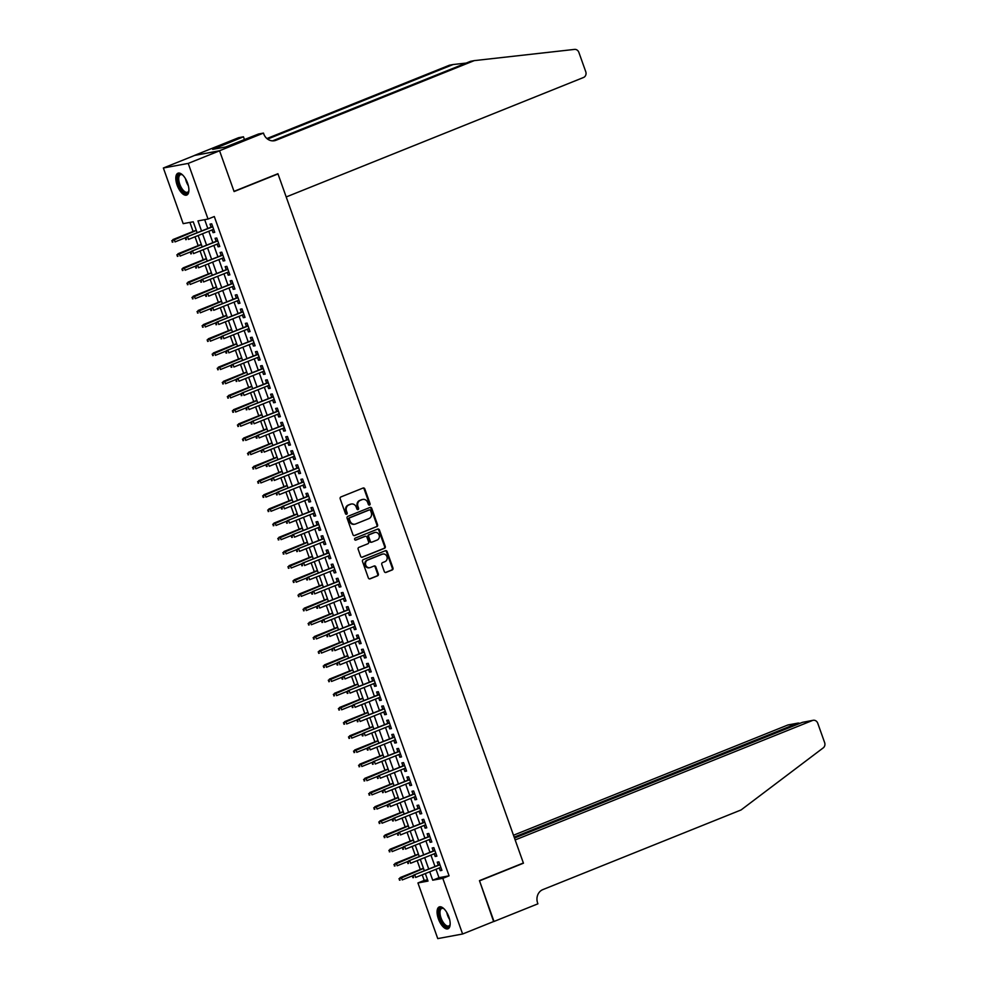 <?xml version="1.0" encoding="UTF-8"?>
<svg xmlns="http://www.w3.org/2000/svg" width="988" height="988" viewBox="0 0 988 988"><rect width="100%" height="100%" fill="white"/><g stroke="black" fill="none" stroke-linecap="round" stroke-linejoin="round"><path stroke-width="1.48" d="M369.561 505.029A1.037 0.926 79.5 0 0 370.068 503.707L364.807 488.924A1.482 1.321 79.5 0 0 363.078 488.035L340.909 496.939A1.482 1.321 79.5 0 0 340.181 498.817L345.442 513.612A1.037 0.926 79.5 0 0 347.171 512.92L346.492 511.006A4.742 4.224 79.5 0 1 348.838 504.967L350.691 504.226A4.742 4.224 79.5 0 1 356.211 507.091L356.903 509.005A1.037 0.926 79.5 0 0 358.619 508.314L357.94 506.399A4.742 4.224 79.5 0 1 360.299 500.36L362.139 499.619A4.742 4.224 79.5 0 1 367.672 502.497L368.351 504.411A1.037 0.926 79.5 0 0 369.561 505.029M369.055 505.066A1.037 0.926 79.5 0 0 369.401 503.843L364.14 489.048A1.482 1.321 79.5 0 0 362.966 488.072M346.146 514.266A1.037 0.926 79.5 0 0 346.492 513.044L345.812 511.129L346.492 511.006M357.594 509.672A1.037 0.926 79.5 0 0 357.952 508.437L357.273 506.523L357.94 506.399M438.388 918.84A11.782 5.249 68.1 0 1 439.228 906.935A11.782 5.249 68.1 0 1 448.861 916.901A11.782 5.249 68.1 0 1 448.009 928.794A11.782 5.249 68.1 0 1 438.388 918.84M177.111 185.102A11.782 5.249 68.1 0 1 177.964 173.209A11.782 5.249 68.1 0 1 187.584 183.163A11.782 5.249 68.1 0 1 186.744 195.068A11.782 5.249 68.1 0 1 177.111 185.102M384.295 571.533A1.482 1.321 79.5 0 0 386.024 572.435L392.248 569.928A1.482 1.321 79.5 0 0 392.977 568.051L387.135 551.625A1.482 1.321 79.5 0 0 385.406 550.724L363.238 559.628A1.482 1.321 79.5 0 0 362.51 561.517L368.351 577.943A1.482 1.321 79.5 0 0 370.08 578.832L377.589 575.819A1.482 1.321 79.5 0 0 378.33 573.929L375.823 566.902A1.482 1.321 79.5 0 0 374.094 566.013L370.377 567.507A3.964 3.532 79.5 0 1 367.721 560.06L382.307 554.194A3.964 3.532 79.5 0 1 384.962 561.641L382.529 562.617A1.482 1.321 79.5 0 0 381.8 564.506L384.295 571.533M219.546 150.732L234.02 191.351L277.924 173.715L286.199 196.958L583.513 77.496A4.532 4.038 79.5 0 0 585.761 71.729L578.869 52.376A4.532 4.038 79.5 0 0 574.534 49.4L474.252 60.626L276.047 140.259A10.572 9.423 -100.5 0 1 274.442 140.728A10.572 9.423 -100.5 0 1 263.734 133.862L263.463 133.084L219.546 150.732L194.722 155.4L219.571 150.806L234.094 191.561L277.999 173.925L523.368 862.993L479.464 880.641L493.975 921.396L462.606 934.006L437.758 938.6L417.936 882.951L428.014 881.086L425.334 873.565M219.571 150.806L188.214 163.403L208.036 219.052L197.958 220.917L201.54 230.994M435.992 869.279L438.993 877.69L449.071 875.825L214.297 216.533L208.036 219.052M449.071 875.825L442.797 878.344L462.606 934.006M376.836 526.653A1.482 1.321 79.5 0 0 377.564 524.764L371.723 508.338A1.482 1.321 79.5 0 0 369.994 507.449L347.825 516.354A1.482 1.321 79.5 0 0 347.097 518.231L352.938 534.656A1.482 1.321 79.5 0 0 354.667 535.558L376.156 526.777A1.482 1.321 79.5 0 0 376.897 524.887L371.043 508.462A1.482 1.321 79.5 0 0 369.883 507.486M379.429 529.976L385.271 546.401A1.482 1.321 79.5 0 1 384.542 548.291L362.374 557.195A1.482 1.321 79.5 0 1 360.645 556.293L358.15 549.266A1.482 1.321 79.5 0 1 358.879 547.389L367.869 543.771A1.482 1.321 79.5 0 0 368.61 541.881L366.943 537.225A1.482 1.321 79.5 0 0 365.214 536.323L355.865 540.09A1.037 0.926 79.5 0 1 355.161 538.139L377.7 529.086A1.482 1.321 79.5 0 1 379.429 529.976L378.75 530.111L384.604 546.525L385.271 546.401M212.087 229.932L213.05 232.637L214.729 232.316L211.704 223.819L210.024 224.128L211.099 227.141M217.138 244.11L218.101 246.815L219.781 246.494L216.755 237.997L215.075 238.306L216.15 241.331M222.189 258.288L223.152 260.993L224.832 260.684L221.806 252.175L220.126 252.483L221.201 255.509M227.24 272.466L228.203 275.17L229.883 274.862L226.845 266.352L225.165 266.661L226.252 269.687M232.291 286.644L233.254 289.348L234.934 289.039L231.896 280.53L230.216 280.839L231.291 283.865M237.33 300.821L238.293 303.526L239.973 303.217L236.947 294.708L235.268 295.017L236.342 298.043M242.381 314.999L243.344 317.704L245.024 317.395L241.998 308.886L240.319 309.195L241.393 312.22M247.432 329.177L248.396 331.882L250.075 331.573L247.049 323.064L245.37 323.372L246.444 326.398M252.483 343.355L253.447 346.059L255.126 345.751L252.088 337.241L250.421 337.55L251.495 340.576M257.535 357.533L258.498 360.237L260.177 359.928L257.139 351.419L255.46 351.728L256.534 354.754M262.573 371.71L263.537 374.415L265.216 374.106L262.191 365.597L260.511 365.906L261.585 368.932M267.625 385.888L268.588 388.593L270.267 388.284L267.242 379.775L265.562 380.084L266.637 383.109M272.676 400.066L273.639 402.771L275.319 402.462L272.293 393.953L270.613 394.261L271.688 397.287M277.727 414.244L278.69 416.948L280.37 416.64L277.344 408.13L275.664 408.439L276.739 411.465M282.778 428.421L283.741 431.126L285.421 430.817L282.383 422.308L280.703 422.617L281.778 425.643M287.817 442.599L288.78 445.304L290.46 444.995L287.434 436.486L285.754 436.807L286.829 439.821M292.868 456.789L293.831 459.482L295.511 459.173L292.485 450.664L290.805 450.985L291.88 453.998M297.919 470.967L298.882 473.66L300.562 473.351L297.536 464.842L295.857 465.163L296.931 468.176M302.97 485.145L303.934 487.85L305.613 487.529L302.587 479.032L300.908 479.341L301.982 482.354M308.021 499.323L308.985 502.028L310.664 501.706L307.626 493.21L305.947 493.518L307.021 496.532M313.06 513.501L314.023 516.205L315.703 515.884L312.677 507.387L310.998 507.696L312.072 510.71M318.111 527.678L319.075 530.383L320.754 530.074L317.728 521.565L316.049 521.874L317.123 524.9M323.162 541.856L324.126 544.561L325.805 544.252L322.78 535.743L321.1 536.052L322.174 539.077M328.214 556.034L329.177 558.739L330.856 558.43L327.831 549.921L326.151 550.23L327.226 553.255M333.265 570.212L334.228 572.917L335.908 572.608L332.87 564.099L331.19 564.407L332.264 567.433M338.304 584.39L339.267 587.094L340.946 586.786L337.921 578.276L336.241 578.585L337.316 581.611M343.355 598.567L344.318 601.272L345.998 600.963L342.972 592.454L341.292 592.763L342.367 595.789M348.406 612.745L349.369 615.45L351.049 615.141L348.023 606.632L346.343 606.941L347.418 609.966M353.457 626.923L354.42 629.628L356.1 629.319L353.074 620.81L351.395 621.119L352.469 624.144M358.508 641.101L359.471 643.805L361.151 643.497L358.113 634.988L356.433 635.296L357.52 638.322M363.559 655.279L364.51 657.983L366.19 657.675L363.164 649.165L361.485 649.474L362.559 652.5M368.598 669.456L369.561 672.161L371.241 671.852L368.215 663.343L366.536 663.652L367.61 666.678M373.649 683.634L374.613 686.339L376.292 686.03L373.266 677.521L371.587 677.83L372.661 680.856M378.7 697.812L379.664 700.517L381.343 700.208L378.318 691.699L376.638 692.008L377.712 695.033M383.752 711.99L384.715 714.695L386.394 714.386L383.356 705.877L381.677 706.198L382.764 709.211M388.803 726.168L389.754 728.872L391.433 728.564L388.408 720.054L386.728 720.375L387.802 723.389M393.841 740.358L394.805 743.05L396.484 742.741L393.459 734.232L391.779 734.553L392.854 737.567M398.893 754.536L399.856 757.24L401.536 756.919L398.51 748.422L396.83 748.731L397.905 751.745M403.944 768.713L404.907 771.418L406.587 771.097L403.561 762.6L401.881 762.909L402.956 765.922M408.995 782.891L409.958 785.596L411.638 785.275L408.6 776.778L406.92 777.087L408.007 780.1M414.046 797.069L414.997 799.774L416.677 799.465L413.651 790.956L411.971 791.265L413.046 794.29M419.085 811.247L420.048 813.951L421.728 813.643L418.702 805.134L417.022 805.442L418.097 808.468M424.136 825.425L425.099 828.129L426.779 827.821L423.753 819.311L422.074 819.62L423.148 822.646M429.187 839.602L430.151 842.307L431.83 841.998L428.804 833.489L427.125 833.798L428.199 836.824M434.238 853.78L435.202 856.485L436.881 856.176L433.843 847.667L432.164 847.976L433.25 851.001M204.677 219.669L207.813 228.463M208.801 231.254L212.865 242.64M213.853 245.432L217.916 256.831M218.904 259.609L222.955 271.008M223.955 273.787L228.006 285.186M228.994 287.965L233.057 299.364M234.045 302.143L238.108 313.542M239.096 316.321L243.159 327.72M244.147 330.498L248.198 341.897M249.198 344.676L253.249 356.075M254.237 358.854L258.3 370.253M259.288 373.032L263.351 384.431M264.339 387.21L268.403 398.609M269.391 401.387L273.441 412.786M274.442 415.565L278.493 426.964M279.481 429.743L283.544 441.142M284.532 443.921L288.595 455.32M289.583 458.099L293.646 469.498M294.634 472.289L298.685 483.675M299.685 486.466L303.736 497.853M304.724 500.644L308.787 512.031M309.775 514.822L313.838 526.221M314.826 529L318.889 540.399M319.877 543.178L323.928 554.577M324.929 557.356L328.979 568.755M329.967 571.533L334.03 582.932M335.018 585.711L339.082 597.11M340.07 599.889L344.133 611.288M345.121 614.067L349.172 625.466M350.172 628.245L354.223 639.644M355.211 642.422L359.274 653.821M360.262 656.6L364.325 667.999M365.313 670.778L369.376 682.177M370.364 684.956L374.415 696.355M375.415 699.134L379.466 710.533M380.454 713.311L384.517 724.71M385.505 727.489L389.568 738.888M390.556 741.679L394.62 753.066M395.608 755.857L399.658 767.244M400.659 770.035L404.709 781.422M405.698 784.213L409.761 795.612M410.749 798.39L414.812 809.79M415.8 812.568L419.863 823.967M420.851 826.746L424.902 838.145M425.902 840.924L429.953 852.323M430.941 855.102L435.004 866.501M439.29 867.958L440.24 870.663L441.92 870.354L438.894 861.845L437.215 862.154L438.289 865.179M189.906 222.411L193.129 231.464M195.019 236.787L198.168 245.642M200.07 250.964L203.219 259.819M205.121 265.142L208.27 273.997M210.172 279.32L213.322 288.175M215.223 293.498L218.373 302.353M220.262 307.676L223.424 316.531M225.313 321.853L228.463 330.708M230.365 336.031L233.514 344.886M235.416 350.209L238.565 359.064M240.467 364.387L243.616 373.242M245.506 378.577L248.667 387.42M250.557 392.755L253.706 401.597M255.608 406.933L258.757 415.775M260.659 421.11L263.808 429.953M265.71 435.288L268.86 444.131M270.749 449.466L273.911 458.309M275.8 463.644L278.949 472.486M280.851 477.822L284.001 486.664M285.903 491.999L289.052 500.842M290.954 506.177L294.103 515.032M295.992 520.355L299.154 529.21M301.044 534.533L304.193 543.388M306.095 548.711L309.244 557.565M311.146 562.888L314.295 571.743M316.197 577.066L319.346 585.921M321.236 591.244L324.397 600.099M326.287 605.422L329.436 614.277M331.338 619.6L334.487 628.454M336.389 633.777L339.539 642.632M341.44 647.967L344.59 656.81M346.479 662.145L349.641 670.988M351.53 676.323L354.68 685.166M356.582 690.501L359.731 699.343M361.633 704.679L364.782 713.521M366.684 718.856L369.833 727.699M371.723 733.034L374.884 741.877M376.774 747.212L379.923 756.055M381.825 761.39L384.974 770.232M386.876 775.568L390.025 784.423M391.927 789.745L395.077 798.6M396.966 803.923L400.128 812.778M402.017 818.101L405.166 826.956M407.068 832.279L410.218 841.134M412.12 846.457L415.269 855.312M417.171 860.634L420.32 869.489M422.209 874.812L424.21 880.432L427.569 879.814M277.999 173.925L276.875 174.135M194.722 155.4L163.366 167.997L188.214 163.403M424.21 880.432L417.936 882.951M197.155 232.748L193.253 221.794L183.175 223.646L163.366 167.997M424.346 870.786L420.295 859.387M419.295 856.596L415.244 845.209M414.256 842.418L410.193 831.032M409.205 828.24L405.142 816.854M404.154 814.063L400.091 802.664M399.103 799.885L395.052 788.486M394.051 785.707L390.001 774.308M389.013 771.529L384.95 760.13M383.962 757.351L379.898 745.952M378.91 743.174L374.847 731.775M373.859 728.996L369.808 717.597M368.808 714.818L364.757 703.419M363.769 700.64L359.706 689.241M358.718 686.462L354.655 675.063M353.667 672.285L349.604 660.886M348.616 658.107L344.565 646.708M343.565 643.929L339.514 632.53M338.526 629.751L334.463 618.352M333.475 615.573L329.412 604.174M328.424 601.396L324.36 589.997M323.372 587.205L319.322 575.819M318.321 573.028L314.27 561.641M313.282 558.85L309.219 547.463M308.231 544.672L304.168 533.273M303.18 530.494L299.117 519.095M298.129 516.316L294.066 504.917M293.078 502.139L289.027 490.74M288.027 487.961L283.976 476.562M282.988 473.783L278.925 462.384M277.937 459.605L273.874 448.206M272.886 445.427L268.822 434.028M267.834 431.25L263.784 419.851M262.783 417.072L258.733 405.673M257.745 402.894L253.681 391.495M252.693 388.716L248.63 377.317M247.642 374.538L243.579 363.139M242.591 360.361L238.54 348.962M237.54 346.183L233.489 334.784M232.501 332.005L228.438 320.606M227.45 317.815L223.387 306.428M222.399 303.637L218.336 292.25M217.348 289.459L213.297 278.073M212.297 275.282L208.246 263.882M207.258 261.104L203.195 249.705M202.207 246.926L198.143 235.527M429.718 871.799L432.719 880.209L442.797 878.344M202.528 233.773L206.591 245.172M207.579 247.951L211.642 259.35M212.63 262.129L216.681 273.528M217.681 276.307L221.732 287.706M222.72 290.484L226.783 301.883M227.771 304.662L231.834 316.061M232.822 318.84L236.885 330.239M237.873 333.018L241.924 344.417M242.924 347.196L246.975 358.595M247.963 361.373L252.026 372.772M253.014 375.551L257.078 386.95M258.066 389.729L262.129 401.128M263.117 403.907L267.18 415.306M268.168 418.085L272.219 429.484M273.219 432.262L277.27 443.661M278.258 446.453L282.321 457.839M283.309 460.63L287.372 472.017M288.36 474.808L292.423 486.195M293.411 488.986L297.462 500.385M298.462 503.164L302.513 514.563M303.501 517.341L307.564 528.741M308.552 531.519L312.616 542.918M313.604 545.697L317.667 557.096M318.655 559.875L322.706 571.274M323.706 574.053L327.757 585.452M328.745 588.231L332.808 599.63M333.796 602.408L337.859 613.807M338.847 616.586L342.91 627.985M343.898 630.764L347.949 642.163M348.949 644.942L353 656.341M353.988 659.12L358.051 670.519M359.039 673.297L363.102 684.696M364.09 687.475L368.154 698.874M369.142 701.653L373.192 713.052M374.193 715.843L378.243 727.23M379.231 730.021L383.295 741.408M384.283 744.199L388.346 755.585M389.334 758.376L393.397 769.763M394.385 772.554L398.436 783.953M399.436 786.732L403.487 798.131M404.475 800.91L408.538 812.309M409.526 815.088L413.589 826.487M414.577 829.265L418.64 840.665M419.628 843.443L423.679 854.842M424.679 857.621L428.73 869.02M438.993 877.69L432.719 880.209M213.05 232.637L214.618 232.007M218.101 246.815L219.669 246.185M223.152 260.993L224.721 260.363M228.203 275.17L229.772 274.541M233.254 289.348L234.811 288.718M238.293 303.526L239.862 302.896M243.344 317.704L244.913 317.074M248.396 331.882L249.964 331.252M253.447 346.059L255.015 345.43M258.498 360.237L260.054 359.607M263.537 374.415L265.105 373.785M268.588 388.593L270.156 387.963M273.639 402.771L275.207 402.141M278.69 416.948L280.259 416.319M283.741 431.126L285.297 430.496M288.78 445.304L290.349 444.674M293.831 459.482L295.4 458.852M298.882 473.66L300.451 473.042M303.934 487.85L305.502 487.22M308.985 502.028L310.541 501.398M314.023 516.205L315.592 515.575M319.075 530.383L320.643 529.753M324.126 544.561L325.694 543.931M329.177 558.739L330.745 558.109M334.228 572.917L335.784 572.287M339.267 587.094L340.835 586.464M344.318 601.272L345.886 600.642M349.369 615.45L350.938 614.82M354.42 629.628L355.989 628.998M359.471 643.805L361.028 643.176M364.51 657.983L366.079 657.353M369.561 672.161L371.13 671.531M374.613 686.339L376.181 685.709M379.664 700.517L381.232 699.887M384.715 714.695L386.271 714.065M389.754 728.872L391.322 728.242M394.805 743.05L396.373 742.433M399.856 757.24L401.424 756.61M404.907 771.418L406.476 770.788M409.958 785.596L411.514 784.966M414.997 799.774L416.566 799.144M420.048 813.951L421.617 813.322M425.099 828.129L426.668 827.499M430.151 842.307L431.719 841.677M435.202 856.485L436.758 855.855M440.24 870.663L441.809 870.033M362.534 499.483A4.742 4.224 79.5 0 0 361.472 499.743L362.139 499.619M357.273 506.523A4.742 4.224 79.5 0 1 359.62 500.484L361.472 499.743M351.073 504.09A4.742 4.224 79.5 0 0 350.011 504.349L350.691 504.226M345.812 511.129A4.742 4.224 79.5 0 1 348.171 505.09L350.011 504.349M354.112 535.632L376.156 526.777M370.537 510.561A1.037 0.926 79.5 0 0 369.327 509.932L349.876 517.749A1.037 0.926 79.5 0 0 349.357 519.071L350.085 521.096A4.742 4.224 79.5 0 0 355.606 523.961L368.907 518.614A4.742 4.224 79.5 0 0 371.266 512.587L370.537 510.561M368.981 510.006A1.037 0.926 79.5 0 0 368.66 510.055L369.327 509.932M354.544 524.22A4.742 4.224 79.5 0 1 349.406 521.219L348.69 519.194A1.037 0.926 79.5 0 1 349.209 517.873L368.66 510.055M361.818 557.281L383.863 548.414A1.482 1.321 79.5 0 0 384.604 546.525M365.004 536.361A1.482 1.321 79.5 0 0 364.547 536.447L355.384 540.127M377.194 540.028A3.964 3.532 79.5 0 0 374.551 532.581L369.401 534.644A1.482 1.321 79.5 0 0 368.672 536.533L370.327 541.189A1.482 1.321 79.5 0 0 372.056 542.091L377.194 540.028M374.823 532.483A3.964 3.532 79.5 0 0 373.872 532.705L374.551 532.581M371.389 542.214A1.482 1.321 79.5 0 1 369.66 541.313L367.993 536.657A1.482 1.321 79.5 0 1 368.734 534.767L373.872 532.705M378.75 530.111A1.482 1.321 79.5 0 0 377.589 529.123M382.578 554.095A3.964 3.532 79.5 0 0 381.64 554.317L382.307 554.194M369.426 567.73A3.964 3.532 79.5 0 1 367.054 560.184L381.64 554.317M369.524 578.919L376.922 575.942A1.482 1.321 79.5 0 0 377.651 574.053L375.156 567.026A1.482 1.321 79.5 0 0 373.983 566.05M385.468 572.509L391.569 570.051A1.482 1.321 79.5 0 0 392.31 568.174L386.456 551.749A1.482 1.321 79.5 0 0 385.295 550.773M171.764 240.751L172.937 242.048L171.764 240.751L174.135 239.355L175.037 241.899L185.917 237.528M172.937 242.048L172.27 242.171M172.431 240.627L196.328 230.426M172.925 239.578L196.254 230.204M212.667 226.524L186.362 237.095L212.753 226.746M185.868 238.133L185.201 238.256L186.374 239.553L185.868 238.133L187.572 236.861L188.473 239.417L213.655 229.302M186.374 239.553L185.707 239.676M186.362 237.095L185.201 238.256M188.893 190.412A10.189 4.532 68.1 0 1 188.745 191.092A10.189 4.532 68.1 0 1 181.125 189.239A10.189 4.532 68.1 0 1 177.704 177.902A10.189 4.532 68.1 0 1 182.15 174.691A10.189 4.532 68.1 0 1 182.731 175.074M182.521 174.913A9.435 4.199 -111.9 0 0 180.458 174.728A9.435 4.199 -111.9 0 0 181.928 188.584A9.435 4.199 -111.9 0 0 187.498 192.24A9.435 4.199 -111.9 0 0 188.844 190.672M178.655 173.048A11.708 5.212 -111.9 0 0 180.804 190.054A11.708 5.212 -111.9 0 0 187.35 194.698M450.17 924.15A10.189 4.532 68.1 0 1 450.022 924.83A10.189 4.532 68.1 0 1 442.402 922.977A10.189 4.532 68.1 0 1 438.981 911.64A10.189 4.532 68.1 0 1 443.427 908.417A10.189 4.532 68.1 0 1 444.007 908.799M443.785 908.651A9.435 4.199 -111.9 0 0 441.735 908.454A9.435 4.199 -111.9 0 0 443.192 922.323A9.435 4.199 -111.9 0 0 448.774 925.966A9.435 4.199 -111.9 0 0 450.12 924.41M439.919 906.774A11.708 5.212 -111.9 0 0 442.068 923.792A11.708 5.212 -111.9 0 0 448.626 928.436M466.163 63.071L453.084 64.541L267.563 139.086M453.084 64.541L449.404 65.22L266.896 138.555M474.252 60.626L470.584 61.305L272.565 140.864M263.463 133.084L258.584 133.985L225.647 146.99L212.679 149.386L243.468 136.789L238.602 137.69L194.698 155.326M244.493 139.654L243.468 136.789M216.718 148.645L216.446 147.879M493.63 921.545L479.538 880.851L523.442 863.203L515.156 839.948L812.469 720.487L802.429 722.351L514.489 838.046M802.429 722.351L813.161 720.289A4.532 4.038 79.5 0 1 817.743 723.228L824.634 742.581A4.532 4.038 79.5 0 1 823.251 747.867L741.086 809.95L542.869 889.595A10.572 9.423 79.5 0 0 537.633 903.044L537.904 903.822L494 921.471M522.319 863.413L523.442 863.203M514.155 837.145L797.662 723.228L787.621 725.093A4.532 4.038 -100.5 0 1 788.313 724.896L798.316 723.043L797.983 724.142M513.488 835.243L787.621 725.093M813.161 720.289A4.532 4.038 79.5 0 0 812.469 720.487M799.959 723.34L798.316 723.043M176.815 254.929L177.988 256.225L176.815 254.929L179.174 253.533L180.088 256.077L190.968 251.718M177.988 256.225L177.321 256.349M177.482 254.805L201.379 244.616M177.976 253.755L201.293 244.382M181.854 269.107L183.039 270.403L181.854 269.107L184.225 267.711L185.139 270.255L196.019 265.896M183.039 270.403L182.36 270.527M182.533 268.983L206.43 258.794M183.015 267.933L206.344 258.56M186.905 283.284L188.091 284.581L186.905 283.284L189.276 281.889L190.19 284.445L201.058 280.073M188.091 284.581L187.411 284.705M187.584 283.161L211.481 272.972M188.066 282.111L211.395 272.737M191.956 297.462L193.129 298.759L191.956 297.462L194.327 296.067L195.229 298.623L206.109 294.251M193.129 298.759L192.462 298.882M192.623 297.339L216.52 287.15M193.117 296.289L216.446 286.915M217.718 240.702L191.4 251.273L217.792 240.924M190.919 252.311L190.239 252.446L191.425 253.731L190.919 252.311L192.611 251.038L193.524 253.595L218.706 243.48M191.425 253.731L190.746 253.854M191.4 251.273L190.239 252.446M222.769 254.879L196.451 265.451L222.843 255.102M195.97 266.501L195.291 266.624L196.476 267.909L195.97 266.501L197.662 265.229L198.576 267.773L223.757 257.658M196.476 267.909L195.797 268.032M196.451 265.451L195.291 266.624M227.808 269.057L201.503 279.629L227.895 269.279M201.009 280.678L200.342 280.802L201.515 282.086L201.009 280.678L202.713 279.406L203.614 281.951L228.808 271.836M201.515 282.086L200.848 282.21M201.503 279.629L200.342 280.802M232.859 283.235L206.554 293.807L232.946 283.457M206.06 294.856L205.393 294.98L205.899 296.4L206.566 296.264L206.06 294.856L207.764 293.584L208.666 296.128L233.847 286.014M206.566 296.264L205.899 296.4M206.554 293.807L205.393 294.98M197.007 311.64L198.18 312.937L197.007 311.64L199.378 310.244L200.28 312.801L211.16 308.429M198.18 312.937L197.514 313.06M197.674 311.516L221.571 301.328M198.168 310.467L221.497 301.093M237.91 297.413L211.605 307.984L237.997 297.635M211.111 309.034L210.444 309.158L210.95 310.578L211.617 310.442L211.111 309.034L212.815 307.762L213.717 310.306L238.898 300.191M211.617 310.442L210.95 310.578M211.605 307.984L210.444 309.158M202.058 325.818L203.232 327.114L202.058 325.818L204.43 324.422L205.331 326.979L216.211 322.607M203.232 327.114L202.565 327.238M202.725 325.694L226.623 315.505M203.219 324.644L226.536 315.271M242.962 311.591L216.644 322.162L243.036 311.813M216.162 323.212L215.483 323.335L216.668 324.632L216.162 323.212L217.854 321.94L218.768 324.484L243.95 314.369M216.668 324.632L215.989 324.756M216.644 322.162L215.483 323.335M207.097 339.996L208.283 341.292L207.097 339.996L209.468 338.6L210.382 341.156L221.263 336.785M208.283 341.292L207.603 341.416M207.776 339.872L231.674 329.683M208.258 338.822L231.587 329.449M248.013 325.768L221.695 336.34L248.087 325.991M221.213 337.39L220.534 337.513L221.72 338.81L221.213 337.39L222.905 336.118L223.819 338.662L249.001 328.547M221.72 338.81L221.04 338.933M221.695 336.34L220.534 337.513M212.148 354.173L213.334 355.47L212.148 354.173L214.519 352.778L215.433 355.334L226.301 350.962M213.334 355.47L212.655 355.594M212.828 354.05L236.725 343.861M213.309 353L236.638 343.626M253.052 339.946L226.746 350.518L253.138 340.168M226.252 351.567L225.585 351.691L226.091 353.111L226.758 352.988L226.252 351.567L227.956 350.295L228.87 352.839L254.052 342.725M226.758 352.988L226.091 353.111M226.746 350.518L225.585 351.691M217.199 368.351L218.373 369.648L217.199 368.351L219.571 366.956L220.472 369.512L231.353 365.14M218.373 369.648L217.706 369.771M217.866 368.228L241.764 358.039M218.36 367.178L241.69 357.804M258.103 354.124L231.797 364.696L258.189 354.359M231.303 365.745L230.636 365.869L231.81 367.166L231.303 365.745L233.007 364.473L233.909 367.03L259.091 356.903M231.81 367.166L231.143 367.289M231.797 364.696L230.636 365.869M222.251 382.529L223.424 383.826L222.251 382.529L224.622 381.133L225.523 383.69L236.404 379.318M223.424 383.826L222.757 383.949M222.918 382.405L246.815 372.217M223.412 381.356L246.741 371.982M263.154 368.302L236.848 378.873L263.24 368.536M236.354 379.923L235.687 380.047L236.861 381.343L236.354 379.923L238.059 378.651L238.96 381.207L264.142 371.08M236.861 381.343L236.194 381.467M236.848 378.873L235.687 380.047M227.302 396.707L228.475 398.003L227.302 396.707L229.673 395.311L230.575 397.868L241.455 393.496M228.475 398.003L227.808 398.127M227.969 396.583L251.866 386.394M228.463 395.533L251.779 386.16M268.205 382.48L241.887 393.051L268.279 382.714M241.405 394.101L240.726 394.224L241.912 395.521L241.405 394.101L243.097 392.829L244.011 395.385L269.193 385.258M241.912 395.521L241.233 395.645M241.887 393.051L240.726 394.224M232.341 410.885L233.526 412.181L232.341 410.885L234.712 409.489L235.626 412.045L246.506 407.674M233.526 412.181L232.847 412.305M233.02 410.761L256.917 400.572M233.501 409.711L256.831 400.35M273.256 396.657L246.938 407.229L273.33 396.892M246.457 408.279L245.777 408.402L246.963 409.699L246.457 408.279L248.149 407.007L249.062 409.563L274.244 399.436M246.963 409.699L246.284 409.822M246.938 407.229L245.777 408.402M237.392 425.062L238.577 426.359L237.392 425.062L239.763 423.667L240.677 426.223L251.557 421.851M238.577 426.359L237.898 426.483M238.071 424.939L261.968 414.75M238.553 423.901L261.882 414.528M278.295 410.835L251.989 421.407L278.381 411.07M251.495 422.456L250.829 422.58L251.335 424L252.002 423.877L251.495 422.456L253.2 421.184L254.114 423.741L279.295 413.614M252.002 423.877L251.335 424M251.989 421.407L250.829 422.58M242.443 439.252L243.616 440.537L242.443 439.252L244.814 437.845L245.728 440.401L256.596 436.029M243.616 440.537L242.949 440.66M243.11 439.117L267.007 428.928M243.604 438.079L266.933 428.706M283.346 425.013L257.041 435.585L283.433 425.248M256.547 436.634L255.88 436.758L256.386 438.178L257.053 438.055L256.547 436.634L258.251 435.362L259.152 437.919L284.334 427.792M257.053 438.055L256.386 438.178M257.041 435.585L255.88 436.758M247.494 453.43L248.667 454.715L247.494 453.43L249.865 452.035L250.767 454.579L261.647 450.207M248.667 454.715L248 454.838M248.161 453.307L272.058 443.106M248.655 452.257L271.984 442.883M288.397 439.191L262.092 449.762L288.484 439.425M261.598 450.812L260.931 450.936L262.104 452.232L261.598 450.812L263.302 449.54L264.204 452.096L289.385 441.982M262.104 452.232L261.437 452.356M262.092 449.762L260.931 450.936M252.545 467.608L253.718 468.892L252.545 467.608L254.916 466.213L255.818 468.757L266.698 464.385M253.718 468.892L253.052 469.016M253.212 467.485L277.109 457.283M253.706 466.435L277.023 457.061M293.448 453.369L267.131 463.94L293.522 453.603M266.649 464.99L265.982 465.113L266.476 466.534L267.155 466.41L266.649 464.99L268.341 463.718L269.255 466.274L294.436 456.16M267.155 466.41L266.476 466.534M267.131 463.94L265.982 465.113M257.584 481.786L258.77 483.07L257.584 481.786L259.955 480.39L260.869 482.934L271.749 478.563M258.77 483.07L258.09 483.194M258.263 481.662L282.16 471.461M258.745 480.613L282.074 471.239M298.5 467.546L272.182 478.118L298.574 467.781M271.7 479.168L271.021 479.291L272.206 480.588L271.7 479.168L273.392 477.896L274.306 480.452L299.488 470.337M272.206 480.588L271.527 480.711M272.182 478.118L271.021 479.291M262.635 495.964L263.821 497.248L262.635 495.964L265.006 494.568L265.92 497.112L276.801 492.74M263.821 497.248L263.141 497.384M263.314 495.84L287.212 485.639M263.796 494.79L287.125 485.417M303.538 481.724L277.233 492.296L303.625 481.959M276.751 493.345L276.072 493.469L277.245 494.766L276.751 493.345L278.443 492.073L279.357 494.63L304.539 484.515M277.245 494.766L276.578 494.889M277.233 492.296L276.072 493.469M267.686 510.141L268.86 511.438L267.686 510.141L270.057 508.746L270.971 511.29L281.839 506.918M268.86 511.438L268.193 511.562M268.353 510.018L292.25 499.817M268.847 508.968L292.176 499.595M308.589 495.902L282.284 506.486L308.676 496.137M281.79 507.523L281.123 507.647L281.629 509.067L282.296 508.944L281.79 507.523L283.494 506.251L284.396 508.808L309.577 498.693M282.296 508.944L281.629 509.067M282.284 506.486L281.123 507.647M272.737 524.319L273.911 525.616L272.737 524.319L275.109 522.924L276.01 525.468L286.891 521.096M273.911 525.616L273.244 525.74M273.404 524.196L297.302 513.995M273.898 523.146L297.227 513.772M313.641 510.092L287.335 520.664L313.727 510.314M286.841 521.701L286.174 521.837L287.347 523.121L286.841 521.701L288.545 520.429L289.447 522.985L314.629 512.871M287.347 523.121L286.681 523.245M287.335 520.664L286.174 521.837M277.789 538.497L278.962 539.794L277.789 538.497L280.16 537.101L281.061 539.646L291.942 535.286M278.962 539.794L278.295 539.917M278.455 538.374L302.353 528.185M278.949 537.324L302.266 527.95M318.692 524.27L292.374 534.841L318.766 524.492M291.892 535.891L291.225 536.015L291.719 537.423L292.399 537.299L291.892 535.891L293.584 534.619L294.498 537.163L319.68 527.049M292.399 537.299L291.719 537.423M292.374 534.841L291.225 536.015M282.84 552.675L284.013 553.972L282.84 552.675L285.199 551.279L286.112 553.836L296.993 549.464M284.013 553.972L283.334 554.095M283.507 552.551L307.404 542.363M283.988 551.502L307.317 542.128M323.743 538.448L297.425 549.019L323.817 538.67M296.943 550.069L296.264 550.192L297.45 551.477L296.943 550.069L298.635 548.797L299.549 551.341L324.731 541.226M297.45 551.477L296.771 551.6M297.425 549.019L296.264 550.192M287.879 566.853L289.064 568.149L287.879 566.853L290.25 565.457L291.164 568.014L302.044 563.642M289.064 568.149L288.385 568.273M288.558 566.729L312.455 556.54M289.039 565.679L312.369 556.306M328.782 552.625L302.476 563.197L328.868 552.848M301.995 564.247L301.315 564.37L302.489 565.655L301.995 564.247L303.687 562.975L304.6 565.519L329.782 555.404M302.489 565.655L301.822 565.778M302.476 563.197L301.315 564.37M292.93 581.03L294.103 582.327L292.93 581.03L295.301 579.635L296.215 582.191L307.083 577.819M294.103 582.327L293.436 582.451M293.597 580.907L317.494 570.718M294.091 579.857L317.42 570.484M333.833 566.803L307.527 577.375L333.919 567.026M307.033 578.425L306.366 578.548L306.873 579.968L307.54 579.833L307.033 578.425L308.738 577.153L309.639 579.697L334.821 569.582M307.54 579.833L306.873 579.968M307.527 577.375L306.366 578.548M297.981 595.208L299.154 596.505L297.981 595.208L300.352 593.813L301.254 596.369L312.134 591.997M299.154 596.505L298.487 596.629M298.648 595.085L322.545 584.896M299.142 594.035L322.471 584.661M338.884 580.981L312.579 591.553L338.97 581.203M312.084 592.602L311.418 592.726L311.924 594.146L312.591 594.023L312.084 592.602L313.789 591.33L314.69 593.874L339.872 583.76M312.591 594.023L311.924 594.146M312.579 591.553L311.418 592.726M303.032 609.386L304.205 610.683L303.032 609.386L305.403 607.991L306.305 610.547L317.185 606.175M304.205 610.683L303.538 610.806M303.699 609.263L327.596 599.074M304.193 608.213L327.51 598.839M343.935 595.159L317.617 605.73L344.022 595.381M317.136 606.78L316.469 606.904L316.963 608.324L317.642 608.2L317.136 606.78L318.828 605.508L319.741 608.052L344.923 597.938M317.642 608.2L316.963 608.324M317.617 605.73L316.469 606.904M308.083 623.564L309.256 624.861L308.083 623.564L310.442 622.168L311.356 624.725L322.236 620.353M309.256 624.861L308.577 624.984M308.75 623.44L332.647 613.252M309.232 622.391L332.561 613.017M348.986 609.337L322.668 619.908L349.06 609.559M322.187 620.958L321.508 621.082L322.014 622.502L322.693 622.378L322.187 620.958L323.879 619.686L324.793 622.23L349.974 612.115M322.693 622.378L322.014 622.502M322.668 619.908L321.508 621.082M313.122 637.742L314.308 639.038L313.122 637.742L315.493 636.346L316.407 638.903L327.287 634.531M314.308 639.038L313.628 639.162M313.801 637.618L337.698 627.429M314.283 636.568L337.612 627.195M354.025 623.514L327.72 634.086L354.112 623.749M327.238 635.136L326.559 635.259L327.732 636.556L327.238 635.136L328.93 633.864L329.844 636.42L355.025 626.293M327.732 636.556L327.065 636.68M327.72 634.086L326.559 635.259M318.173 651.919L319.346 653.216L318.173 651.919L320.544 650.524L321.458 653.08L332.326 648.708M319.346 653.216L318.679 653.34M318.852 651.796L342.737 641.607M319.334 650.746L342.663 641.373M359.076 637.692L332.771 648.264L359.163 637.927M332.277 649.314L331.61 649.437L332.783 650.734L332.277 649.314L333.981 648.042L334.883 650.598L360.064 640.471M332.783 650.734L332.116 650.857M332.771 648.264L331.61 649.437M323.224 666.097L324.397 667.394L323.224 666.097L325.595 664.702L326.497 667.258L337.377 662.886M324.397 667.394L323.731 667.518M323.891 665.974L347.788 655.785M324.385 664.924L347.714 655.55M364.127 651.87L337.822 662.442L364.214 652.105M337.328 663.491L336.661 663.615L337.167 665.035L337.834 664.912L337.328 663.491L339.032 662.219L339.934 664.776L365.115 654.649M337.834 664.912L337.167 665.035M337.822 662.442L336.661 663.615M328.275 680.275L329.449 681.572L328.275 680.275L330.647 678.88L331.548 681.436L342.428 677.064M329.449 681.572L328.782 681.695M328.942 680.152L352.839 669.963M329.436 679.102L352.753 669.74M369.179 666.048L342.861 676.619L369.265 666.283M342.379 677.669L341.712 677.793L342.206 679.213L342.885 679.089L342.379 677.669L344.071 676.397L344.985 678.954L370.167 668.827M342.885 679.089L342.206 679.213M342.861 676.619L341.712 677.793M333.327 694.453L334.5 695.75L333.327 694.453L335.685 693.057L336.599 695.614L347.48 691.242M334.5 695.75L333.821 695.873M333.993 694.329L357.891 684.141M334.475 693.292L357.804 683.918M374.23 680.226L347.912 690.797L374.304 680.46M347.43 691.847L346.751 691.971L347.257 693.391L347.937 693.267L347.43 691.847L349.122 690.575L350.036 693.131L375.218 683.004M347.937 693.267L347.257 693.391M347.912 690.797L346.751 691.971M338.365 708.643L339.551 709.927L338.365 708.643L340.736 707.235L341.65 709.792L352.531 705.42M339.551 709.927L338.872 710.051M339.045 708.507L362.942 698.318M339.526 707.47L362.855 698.096M379.281 694.403L352.963 704.975L379.355 694.638M352.481 706.025L351.802 706.148L352.975 707.445L352.481 706.025L354.173 704.753L355.087 707.309L380.269 697.182M352.975 707.445L352.308 707.569M352.963 704.975L351.802 706.148M343.416 722.821L344.59 724.105L343.416 722.821L345.788 721.413L346.702 723.969L357.57 719.597M344.59 724.105L343.923 724.229M344.096 722.685L367.981 712.496M344.577 721.648L367.906 712.274M384.32 708.581L358.014 719.153L384.406 708.816M357.52 720.203L356.853 720.326L358.026 721.623L357.52 720.203L359.224 718.931L360.126 721.487L385.32 711.36M358.026 721.623L357.36 721.746M358.014 719.153L356.853 720.326M348.468 736.999L349.641 738.283L348.468 736.999L350.839 735.603L351.74 738.147L362.621 733.775M349.641 738.283L348.974 738.407M349.135 736.875L373.032 726.674M349.629 735.825L372.958 726.452M389.371 722.759L363.065 733.331L389.457 722.994M362.571 734.38L361.904 734.504L362.411 735.924L363.078 735.801L362.571 734.38L364.276 733.108L365.177 735.665L390.359 725.55M363.078 735.801L362.411 735.924M363.065 733.331L361.904 734.504M353.519 751.176L354.692 752.461L353.519 751.176L355.89 749.781L356.791 752.325L367.672 747.953M354.692 752.461L354.025 752.584M354.186 751.053L378.083 740.852M354.68 750.003L377.996 740.63M394.422 736.937L368.116 747.508L394.508 737.172M367.622 748.558L366.956 748.682L367.45 750.102L368.129 749.978L367.622 748.558L369.314 747.286L370.228 749.843L395.41 739.728M368.129 749.978L367.45 750.102M368.116 747.508L366.956 748.682M358.57 765.354L359.743 766.639L358.57 765.354L360.929 763.959L361.843 766.503L372.723 762.131M359.743 766.639L359.064 766.774M359.237 765.231L383.134 755.03M359.718 764.181L383.048 754.807M399.473 751.115L373.155 761.686L399.547 751.349M372.674 762.736L371.994 762.86L373.18 764.156L372.674 762.736L374.366 761.464L375.279 764.02L400.461 753.906M373.18 764.156L372.501 764.28M373.155 761.686L371.994 762.86M363.609 779.532L364.794 780.829L363.609 779.532L365.98 778.136L366.894 780.681L377.774 776.309M364.794 780.829L364.115 780.952M364.288 779.409L388.185 769.207M364.77 778.359L388.099 768.985M404.524 765.292L378.206 775.876L404.598 765.527M377.725 776.914L377.046 777.037L378.219 778.334L377.725 776.914L379.417 775.642L380.331 778.198L405.512 768.084M378.219 778.334L377.552 778.458M378.206 775.876L377.046 777.037M368.66 793.71L369.833 795.007L368.66 793.71L371.031 792.314L371.945 794.858L382.813 790.486M369.833 795.007L369.166 795.13M369.339 793.586L393.236 783.385M369.821 792.537L393.15 783.163M409.563 779.483L383.258 790.054L409.65 779.705M382.764 791.092L382.097 791.227L383.27 792.512L382.764 791.092L384.468 789.82L385.369 792.376L410.563 782.261M383.27 792.512L382.603 792.635M383.258 790.054L382.097 791.227M373.711 807.888L374.884 809.184L373.711 807.888L376.082 806.492L376.984 809.036L387.864 804.677M374.884 809.184L374.217 809.308M374.378 807.764L398.275 797.575M374.872 806.714L398.201 797.341M414.614 793.66L388.309 804.232L414.701 793.883M387.815 805.282L387.148 805.405L387.654 806.813L388.321 806.69L387.815 805.282L389.519 803.997L390.421 806.554L415.602 796.439M388.321 806.69L387.654 806.813M388.309 804.232L387.148 805.405M378.762 822.065L379.935 823.362L378.762 822.065L381.133 820.67L382.035 823.226L392.915 818.854M379.935 823.362L379.269 823.486M379.429 821.942L403.326 811.753M379.923 820.892L403.252 811.519M419.665 807.838L393.36 818.41L419.752 808.061M392.866 819.46L392.199 819.583L392.693 820.991L393.372 820.867L392.866 819.46L394.558 818.188L395.472 820.732L420.653 810.617M393.372 820.867L392.693 820.991M393.36 818.41L392.199 819.583M383.813 836.243L384.987 837.54L383.813 836.243L386.172 834.848L387.086 837.404L397.966 833.032M384.987 837.54L384.307 837.663M384.48 836.12L408.377 825.931M384.974 835.07L408.291 825.696M424.716 822.016L398.399 832.588L424.791 822.238M397.917 833.637L397.238 833.761L398.423 835.045L397.917 833.637L399.609 832.365L400.523 834.909L425.704 824.795M398.423 835.045L397.744 835.169M398.399 832.588L397.238 833.761M388.852 850.421L390.038 851.718L388.852 850.421L391.223 849.025L392.137 851.582L403.018 847.21M390.038 851.718L389.358 851.841M389.531 850.298L413.429 840.109M390.013 849.248L413.342 839.874M429.768 836.194L403.45 846.765L429.842 836.416M402.968 847.815L402.289 847.939L403.462 849.223L402.968 847.815L404.66 846.543L405.574 849.087L430.756 838.973M403.462 849.223L402.795 849.359M403.45 846.765L402.289 847.939M393.903 864.599L395.077 865.896L393.903 864.599L396.274 863.203L397.188 865.76L408.056 861.388M395.077 865.896L394.41 866.019M394.583 864.475L418.48 854.287M395.064 863.426L418.393 854.052M434.806 850.372L408.501 860.943L434.893 850.594M408.007 861.993L407.34 862.116L408.513 863.413L408.007 861.993L409.711 860.721L410.613 863.265L435.807 853.15M408.513 863.413L407.846 863.537M408.501 860.943L407.34 862.116M398.954 878.777L400.128 880.073L398.954 878.777L401.326 877.381L402.227 879.938L413.108 875.566M400.128 880.073L399.461 880.197M399.621 878.653L423.519 868.464M400.115 877.603L423.444 868.23M439.858 864.549L413.552 875.121L439.944 864.772M413.058 876.171L412.391 876.294L412.898 877.715L413.564 877.591L413.058 876.171L414.762 874.899L415.664 877.443L440.846 867.328M413.564 877.591L412.898 877.715M413.552 875.121L412.391 876.294M369.401 503.843L370.068 503.707M346.492 513.044L347.171 512.92M357.952 508.437L358.619 508.314M359.62 500.484L360.299 500.36M348.171 505.09L348.838 504.967M364.14 489.048L364.807 488.924M371.043 508.462L371.723 508.338M376.897 524.887L377.564 524.764M349.209 517.873L349.876 517.749M348.69 519.194L349.357 519.071M349.406 521.219L350.085 521.096M383.863 548.414L384.542 548.291M364.547 536.447L365.214 536.323M368.734 534.767L369.401 534.644M367.993 536.657L368.672 536.533M369.66 541.313L370.327 541.189M367.054 560.184L367.721 560.06M375.156 567.026L375.823 566.902M377.651 574.053L378.33 573.929M376.922 575.942L377.589 575.819M386.456 551.749L387.135 551.625M392.31 568.174L392.977 568.051M391.569 570.051L392.248 569.928M188.375 185.83A9.435 4.199 68.1 0 1 185.522 178.729M449.651 919.569A9.435 4.199 68.1 0 1 446.798 912.467M272.762 140.876L276.047 140.259M362.188 499.533L362.868 499.409M350.74 504.139L351.407 504.016M368.82 510.018L369.487 509.894M354.21 524.295L354.89 524.171M364.77 536.385L365.449 536.262M374.477 532.532L375.144 532.409M371.155 542.276L371.834 542.153M382.245 554.144L382.912 554.021M369.092 567.804L369.771 567.68"/></g></svg>
